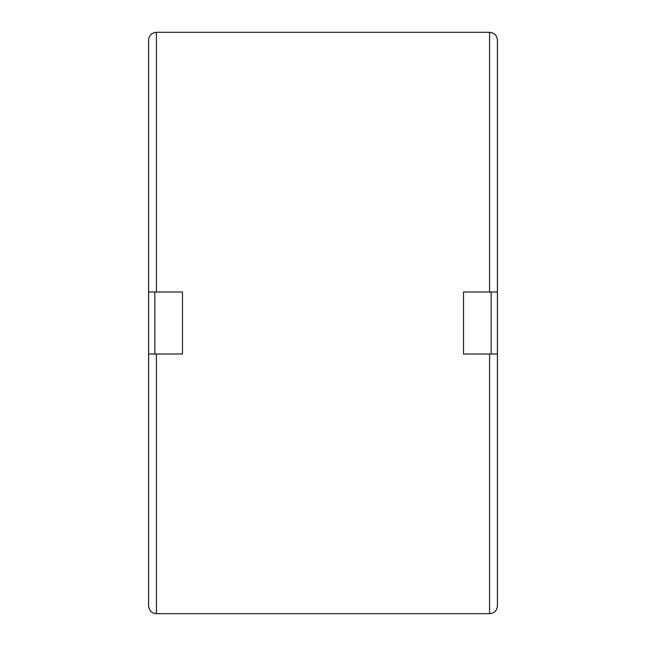 <?xml version="1.0" encoding="UTF-8"?>
<svg xmlns="http://www.w3.org/2000/svg" width="646" height="646" viewBox="0 0 646 646"><rect width="100%" height="100%" fill="white"/><g stroke="black" fill="none" stroke-linecap="round" stroke-linejoin="round"><path stroke-width="0.97" d="M148.58 323L148.58 291.992L182.495 291.992L182.495 354.008L148.58 354.008L148.58 323M156.429 291.992L156.429 32.3L489.571 32.3L489.571 291.992L497.42 291.992L497.42 40.149C496.952 35.385 494.335 32.768 489.571 32.3M497.42 96.722L497.42 354.008L489.571 354.008L489.571 613.7L156.429 613.7L156.429 354.008M489.571 354.008L463.505 354.008L463.505 291.992L489.571 291.992M497.42 354.008L497.42 605.851C496.952 610.615 494.335 613.232 489.571 613.7M156.429 613.7C151.665 613.232 149.048 610.615 148.58 605.851L148.58 354.008M148.58 291.992L148.58 40.149C149.048 35.385 151.665 32.768 156.429 32.3M154.862 354.008L154.862 291.992M491.138 291.992L491.138 354.008"/></g></svg>
